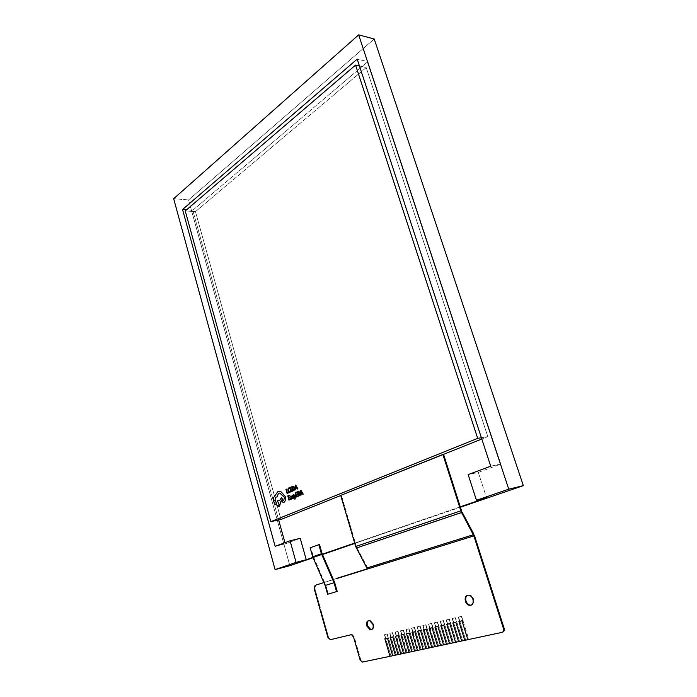 <?xml version="1.0" encoding="UTF-8"?>
<svg xmlns="http://www.w3.org/2000/svg" width="697" height="697" viewBox="0 0 697 697"><rect width="100%" height="100%" fill="white"/><g stroke="black" fill="none" stroke-linecap="round" stroke-linejoin="round"><path stroke-width="0.52" stroke-dasharray="3.48 2.61" d="M389.945 633.294L390.825 637.293L390.163 637.537L393.509 636.666L392.847 636.91L393.509 636.666L392.359 632.763L389.684 633.399L390.825 637.293L393.509 636.666L392.359 632.763L389.684 633.399L396.279 654.814L395.356 655.18L398.989 654.239L395.347 655.154L398.989 654.239L392.62 632.667L389.945 633.294L396.279 654.814L398.989 654.239L392.62 632.667L389.945 633.294M384.639 634.558L385.511 638.53L384.849 638.774L388.159 637.912L387.497 638.156L388.159 637.912L387.018 634.026L384.369 634.653L385.511 638.53L388.159 637.912L387.018 634.026L384.369 634.653L390.912 655.964L389.989 656.321L392.794 655.703L389.98 656.304L393.587 655.389L392.794 655.703L393.587 655.389L387.288 633.93L384.639 634.558L390.912 655.964L393.587 655.389L387.288 633.93L384.639 634.558M395.312 632.022L396.21 636.039L395.548 636.283L398.919 635.411L398.257 635.655L398.919 635.411L397.752 631.482L395.051 632.118L396.21 636.039L398.919 635.411L397.752 631.482L395.051 632.118L401.707 653.655L400.784 654.021L404.443 653.072L403.659 653.385L404.443 653.072L398.022 631.386L395.312 632.022L401.707 653.655L404.443 653.072L398.022 631.386L395.312 632.022M400.74 630.733L401.646 634.775L400.984 635.019L404.391 634.131L403.729 634.383L404.391 634.131L403.214 630.184L400.479 630.829L401.646 634.775L404.391 634.131L403.214 630.184L400.479 630.829L407.196 652.488L406.273 652.845L409.967 651.895L409.174 652.2L409.967 651.895L403.476 630.088L400.74 630.733L407.196 652.488L409.967 651.895L403.476 630.088L400.74 630.733M406.229 629.435L407.144 633.495L406.482 633.739L409.923 632.85L409.261 633.094L409.923 632.85L408.73 628.877L405.968 629.53L407.144 633.495L409.923 632.85L408.73 628.877L405.968 629.53L412.746 651.294L411.822 651.66L415.551 650.702L414.759 651.015L415.551 650.702L409 628.772L406.229 629.435L412.746 651.294L415.551 650.702L409 628.772L406.229 629.435M411.779 628.119L412.711 632.196L412.049 632.44L415.517 631.543L414.854 631.787L415.517 631.543L414.314 627.553L411.518 628.215L412.711 632.196L415.517 631.543L414.314 627.553L411.518 628.215L418.366 650.101L417.442 650.467L421.197 649.491L417.433 650.44L421.197 649.491L414.576 627.448L411.779 628.119L418.366 650.101L421.197 649.491L414.576 627.448L411.779 628.119M417.39 626.786L418.331 630.881L417.669 631.133L421.171 630.227L420.509 630.471L421.171 630.227L419.96 626.211L417.128 626.882L418.331 630.881L421.171 630.227L419.96 626.211L417.128 626.882L424.046 648.89L423.123 649.255L426.904 648.271L423.114 649.229L426.904 648.271L420.221 626.115L417.39 626.786L424.046 648.89L426.904 648.271L420.221 626.115L417.39 626.786M423.07 625.436L424.02 629.557L423.367 629.809L426.895 628.894L426.233 629.138L426.895 628.894L425.667 624.852L422.809 625.531L424.02 629.557L426.895 628.894L425.667 624.852L422.809 625.531L429.788 647.661L428.864 648.027L432.68 647.043L428.855 648.001L432.68 647.043L425.937 624.756L423.07 625.436L429.788 647.661L432.68 647.043L425.937 624.756L423.07 625.436M428.812 624.076L429.779 628.215L429.117 628.467L432.68 627.544L432.018 627.788L432.68 627.544L431.443 623.484L428.55 624.172L429.779 628.215L432.68 627.544L431.443 623.484L428.55 624.172L435.599 646.415L434.675 646.781L437.733 646.11L434.667 646.764L438.526 645.788L437.733 646.11L438.526 645.788L431.713 623.388L428.812 624.076L435.599 646.415L438.526 645.788L431.713 623.388L428.812 624.076M434.623 622.691L435.599 626.864L434.937 627.108L438.535 626.176L437.882 626.429L438.535 626.176L437.289 622.099L434.362 622.796L435.599 626.864L438.535 626.176L437.289 622.099L434.362 622.796L441.471 645.161L440.548 645.527L444.433 644.525L443.649 644.847L444.433 644.525L437.55 622.003L434.623 622.691L441.471 645.161L444.433 644.525L437.55 622.003L434.623 622.691M440.504 621.297L441.489 625.488L440.835 625.74L444.459 624.8L443.806 625.043L444.459 624.8L443.205 620.696L440.234 621.393L441.489 625.488L444.459 624.8L443.205 620.696L440.234 621.393L447.422 643.889L446.498 644.263L450.419 643.253L446.489 644.237L450.419 643.253L443.466 620.591L440.504 621.297L447.422 643.889L450.419 643.253L443.466 620.591L440.504 621.297M446.446 619.886L447.448 624.103L446.794 624.346L450.454 623.397L449.8 623.649L450.454 623.397L449.182 619.276L446.185 619.99L447.448 624.103L450.454 623.397L449.182 619.276L446.185 619.99L453.433 642.608L452.51 642.974L456.465 641.954L452.51 642.956L456.465 641.954L449.443 619.18L446.446 619.886L453.433 642.608L456.465 641.954L449.443 619.18L446.446 619.886M452.466 618.457L453.477 622.7L452.823 622.944L456.518 621.985L455.864 622.238L456.518 621.985L455.237 617.838L452.196 618.561L453.477 622.7L456.518 621.985L455.237 617.838L452.196 618.561L459.523 641.31L458.6 641.676L462.59 640.648L458.591 641.649L462.59 640.648L455.498 617.742L452.466 618.457L459.523 641.31L462.59 640.648L455.498 617.742L452.466 618.457M458.548 617.019L459.576 621.271L458.922 621.524L462.651 620.557L461.998 620.809L462.651 620.557L461.362 616.383L458.286 617.115L459.576 621.271L462.651 620.557L461.362 616.383L458.286 617.115L465.683 639.985L464.76 640.36L468.785 639.323L464.751 640.334L468.785 639.323L461.623 616.287L458.548 617.019L465.683 639.985L468.785 639.323L461.623 616.287L458.548 617.019M373.627 624.172C374.263 627.134 373.627 628.938 371.719 629.6C373.627 628.938 374.263 627.134 373.627 624.172L370.203 620.33L373.627 624.172M473.594 599.08C474.335 602.252 473.585 604.264 471.346 605.118C473.585 604.264 474.335 602.252 473.594 599.08C472.793 596.841 471.468 595.465 469.639 594.959C471.468 595.465 472.793 596.841 473.594 599.08M337.392 578.153L315.114 585.314L315.776 585.114L314.817 588.329L328.531 637.145L327.869 637.38L328.531 637.145L330.535 639.463L328.531 637.145L314.817 588.329L315.776 585.114L367.946 568.639L337.392 578.153M334.656 582.465L325.778 585.192L313.336 556.502L310.818 547.607L310.148 547.781L319.505 544.523L310.818 547.607L313.336 556.502L322.066 553.505L313.336 556.502L325.778 585.192L328.296 594.071L325.778 585.192L334.656 582.465M337.209 591.422L327.634 594.271L337.209 591.422M333.419 579.616L323.887 582.579L333.419 579.616M502.65 632.118L363.39 661.871L360.689 659.423L360.027 659.676L360.689 659.423L354.198 636.779L352.116 634.409L329.873 639.698L352.116 634.409L354.198 636.779L360.689 659.423L362.849 661.871L362.187 662.124L502.65 632.118M368.696 620.539L370.203 620.33L368.696 620.539M467.635 595.186L469.639 594.959L467.635 595.186M367.493 567.576L356.864 547.615L367.493 567.576L473.925 534.294L367.493 567.576M356.341 546.335L341.399 495.253L356.341 546.335L461.492 510.666L356.341 546.335M443.562 454.348L340.755 495.515L443.562 454.348M322.354 554.176L322.066 553.505L322.354 554.176M300.999 490.313L300.79 495.175L300.555 490.488L300.999 490.313M302.254 493.258L302.864 494.304L302.254 493.258M297.767 495.898L296.591 496.377L297.767 495.898M295.249 492.753L296.452 496.996L295.249 492.753L296.643 492.169L295.249 492.753M296.12 494.452L297.088 494.042L296.12 494.452M294.883 494.269L294.953 497.039L294.883 494.269M294.7 499.27L294.57 498.825L294.7 499.27M294.77 498.782L294.997 498.207L294.77 498.782M294.988 497.597L293.385 494.905L294.988 497.597M293.759 494.739L293.315 494.914L293.759 494.739M292.583 497.885L293.088 498.46L292.583 497.885M293.219 497.946L293.498 497.37L293.219 497.946M292.374 496.769L292.148 496.334L292.374 496.769M292.182 495.602L292.148 496.334L292.644 495.14L292.182 495.602M292.836 495.55L293.28 495.593L292.836 495.55M290.179 496.499L290.318 497.005L290.754 495.942L290.179 496.499M291.843 498.407L291.973 498.869L291.843 498.407M290.893 499.139L290.553 498.564L290.893 499.139M290.902 497.318L290.553 498.564L290.902 497.318M290.884 496.369L291.433 496.952L290.884 496.369M291.947 486.663L293.141 490.88L291.947 486.663L292.714 486.332L291.947 486.663M288.419 492.361L287.295 492.831L288.419 492.361M285.979 489.25L287.155 493.441L285.979 489.25M288.863 492.143L289.673 492.404L288.096 490.775L288.863 492.143M288.018 488.98L288.096 490.775L288.018 488.98L288.819 487.935L288.018 488.98M289.133 488.37L289.656 488.405L289.133 488.37M289.847 491.821L290.457 491.246L289.847 491.821M292.496 490.618L291.329 491.097L292.496 490.618M290.004 487.499L291.189 491.716L290.004 487.499L291.381 486.907L290.004 487.499M290.867 489.189L291.825 488.771L290.867 489.189M295.685 485.042L295.484 489.878L295.24 485.217L295.685 485.042M296.922 487.961L297.532 488.998L296.922 487.961M290.318 499.026L289.168 499.496L290.318 499.026M287.844 495.898L289.02 500.106L287.844 495.898L289.211 495.323L287.844 495.898M288.697 497.588L289.647 497.188L288.697 497.588M297.218 491.925L298.421 496.168L297.218 491.925L297.994 491.594L297.218 491.925M282.555 501.805L283.278 502.511L282.555 501.805L282.86 500.646L282.555 501.805M282.999 500.62L283.836 500.272L282.999 500.62M284.533 497.379L283.766 500.28L284.533 497.379L283.078 495.628L284.533 497.379M282.599 495.628L283.078 495.628L282.599 495.628M278.992 493.049L279.819 493.067L282.276 495.741L279.819 493.067L278.992 493.049M276.082 496.961L276.97 497.057L276.082 496.961M276.709 503.007L277.903 500.324L276.709 503.007M279.567 500.742L281.466 497.614L279.567 500.742M277.24 504.994L279.279 506.353L277.24 504.994M275.385 504.192L276.7 504.933L275.385 504.192L273.721 501.309L275.385 504.192M273.651 497.588L273.721 501.309L273.651 497.588L275.359 495.271L273.651 497.588M275.803 495.149L276.247 493.502L275.803 495.149M278.138 491.394L276.247 493.502L278.138 491.394M478.299 472.427L500.803 464.097L490.723 466.197L500.803 464.097L367.833 61.667L192.781 210.241L278.652 519.953L192.781 210.241L186.569 209.788L192.781 210.241L367.833 61.667L357.195 59.106L367.833 61.667L500.803 464.097L478.299 472.427L468.166 474.587L478.299 472.427L486.541 497.815L478.299 472.427M285.282 543.86L300.241 538.319L285.282 543.86L275.141 546.317L285.282 543.86L284.951 542.667L285.282 543.86M460.273 506.832L354.668 543.085L460.273 506.832M321.692 554.403L312.962 557.4L321.692 554.403M366.204 67.574L195.474 211.653L280.978 519.448L195.474 211.653L185.245 210.921L195.474 211.653L366.204 67.574L487.822 436.627L366.204 67.574L359.452 65.988L366.204 67.574M481.81 439.032L487.822 436.627L481.392 437.733L487.822 436.627L481.81 439.032M374.211 38.988L188.573 199.926L289.865 565.703L188.573 199.926L173.666 198.715L188.573 199.926L374.211 38.988M313.11 557.731L322.502 554.507L313.11 557.731M354.773 543.442L460.395 507.233L354.773 543.442M293.341 490.235L294.413 489.303L294.352 487.944L293.036 486.75L294.352 487.944L294.413 489.303L293.35 490.252M295.772 487.917L296.678 487.525L295.641 485.67L296.678 487.525L295.772 487.917M291.259 498.747L291.546 497.353L291.259 498.747M298.63 495.523L299.71 494.591L299.649 493.223L298.316 492.021L299.649 493.223L299.71 494.591L298.638 495.541M301.087 493.206L302.001 492.823L300.965 490.941L302.001 492.823L301.087 493.206M279.044 504.506L278.46 502.18L279.044 504.506M362.728 662.124L363.39 661.871L362.728 662.124M474.526 535.723L337.461 578.371L474.526 535.723M462.094 512.086L356.864 547.615L462.094 512.086M353.536 637.014L354.198 636.779L353.536 637.014M314.155 588.529L314.817 588.329L314.155 588.529M330.404 639.689L331.066 639.454L330.404 639.689M351.454 634.645L352.116 634.409L351.454 634.645"/><path stroke-width="1.05" d="M398.065 654.596L392.847 636.91L390.163 637.537L395.356 655.18L398.065 654.596L392.847 636.91L390.163 637.537L395.356 655.18L398.065 654.596M392.664 655.755L387.497 638.156L384.849 638.774L389.989 656.321L392.664 655.755L387.497 638.156L384.849 638.774L389.989 656.321L362.187 662.124L392.664 655.755M403.519 653.438L398.257 635.655L395.548 636.283L400.784 654.021L403.519 653.438L398.257 635.655L395.548 636.283L400.784 654.021L398.196 654.553L403.519 653.438M409.043 652.253L403.729 634.383L400.984 635.019L406.273 652.845L409.043 652.253L403.729 634.383L400.984 635.019L406.273 652.845L403.659 653.385L409.043 652.253M414.628 651.068L409.261 633.094L406.482 633.739L411.822 651.66L414.628 651.068L409.261 633.094L406.482 633.739L411.822 651.66L409.174 652.2L414.628 651.068M420.274 649.857L414.854 631.787L412.049 632.44L417.442 650.467L420.274 649.857L414.854 631.787L412.049 632.44L417.442 650.467L420.274 649.857M425.98 648.637L420.509 630.471L417.669 631.133L423.123 649.255L425.98 648.637L420.509 630.471L417.669 631.133L423.123 649.255L425.98 648.637M431.757 647.408L426.233 629.138L423.367 629.809L428.864 648.027L431.757 647.408L426.233 629.138L423.367 629.809L428.864 648.027L431.757 647.408M437.603 646.163L432.018 627.788L429.117 628.467L434.675 646.781L437.603 646.163L432.018 627.788L429.117 628.467L434.675 646.781L431.887 647.356L437.603 646.163M443.519 644.899L437.882 626.429L434.937 627.108L440.548 645.527L443.519 644.899L437.882 626.429L434.937 627.108L440.548 645.527L437.733 646.11L443.519 644.899M449.495 643.619L443.806 625.043L440.835 625.74L446.498 644.263L449.495 643.619L443.806 625.043L440.835 625.74L446.498 644.263L449.495 643.619M455.55 642.329L449.8 623.649L446.794 624.346L452.51 642.974L455.55 642.329L449.8 623.649L446.794 624.346L452.51 642.974L455.55 642.329M461.675 641.022L455.864 622.238L452.823 622.944L458.6 641.676L461.675 641.022L455.864 622.238L452.823 622.944L458.6 641.676L461.675 641.022M467.87 639.698L461.998 620.809L458.922 621.524L464.76 640.36L467.87 639.698L461.998 620.809L458.922 621.524L464.76 640.36L467.87 639.698M366.761 625.967L370.203 629.827C372.695 629.783 373.618 627.98 372.965 624.407L369.541 620.557C367.04 620.6 366.117 622.404 366.761 625.967L370.203 629.827C372.695 629.783 373.618 627.98 372.965 624.407L369.541 620.557C367.04 620.6 366.117 622.404 366.761 625.967M371.719 629.6L370.865 629.591L367.424 625.732C366.84 623.257 367.258 621.524 368.696 620.539C367.258 621.524 366.84 623.257 367.424 625.732L370.865 629.591L370.203 629.827L371.719 629.6M465.361 601.223C466.154 603.471 467.478 604.857 469.325 605.362C472.479 605.388 473.681 603.375 472.932 599.315C472.13 597.076 470.815 595.7 468.976 595.186C465.814 595.16 464.611 597.172 465.361 601.223C466.154 603.471 467.478 604.857 469.325 605.362C472.479 605.388 473.681 603.375 472.932 599.315C472.13 597.076 470.815 595.7 468.976 595.186C465.814 595.16 464.611 597.172 465.361 601.223M471.346 605.118L469.987 605.127C468.14 604.613 466.816 603.236 466.014 600.988C465.317 598.244 465.857 596.31 467.635 595.186C465.857 596.31 465.317 598.244 466.014 600.988C466.816 603.236 468.14 604.613 469.987 605.127L471.346 605.118M336.729 578.344L367.284 568.83L336.729 578.344M337.209 591.422L334.656 582.465L322.354 554.176L334.656 582.465L337.209 591.422L327.634 594.271L325.133 585.471L312.683 556.764L310.148 547.781L318.834 544.697L310.148 547.781L312.683 556.764L321.413 553.758L318.834 544.697L319.505 544.523L318.834 544.697L321.413 553.758L312.683 556.764L325.133 585.471L334.011 582.736L321.413 553.758L334.011 582.736L325.133 585.471L327.634 594.271L336.546 591.622L334.011 582.736L336.546 591.622L337.209 591.422M501.997 632.388L468.001 639.646L501.997 632.388C503.443 631.865 503.931 630.602 503.452 628.589L504.105 628.319C504.584 630.332 504.097 631.595 502.65 632.118C504.097 631.595 504.584 630.332 504.105 628.319L474.526 535.723L504.105 628.319L503.452 628.589L473.864 535.915L503.452 628.589C503.931 630.602 503.443 631.865 501.997 632.388M464.751 640.334L461.806 640.97L464.751 640.334M458.591 641.649L455.681 642.277L458.591 641.649M452.51 642.956L449.626 643.566L452.51 642.956M446.489 644.237L443.649 644.847L446.489 644.237M428.855 648.001L426.111 648.585L428.855 648.001M423.114 649.229L420.404 649.804L423.114 649.229M417.433 650.44L414.759 651.015L417.433 650.44M395.347 655.154L392.794 655.703L395.347 655.154M323.887 582.579L315.114 585.314L314.155 588.529L327.869 637.38L330.404 639.689L351.454 634.645L353.536 637.014L360.027 659.676L362.187 662.124L360.027 659.676L353.536 637.014L351.454 634.645L330.404 639.689L327.869 637.38L314.155 588.529L315.114 585.314L323.887 582.579M473.925 534.294L462.094 512.086L473.925 534.294M461.492 510.666L443.562 454.348L481.81 439.032L443.562 454.348L461.492 510.666M442.891 454.47L340.72 495.393L355.67 546.509L367.284 568.83L355.67 546.509L340.72 495.393L443.562 454.348L442.891 454.47L460.822 510.831L473.864 535.915L336.799 578.562L473.864 535.915L473.385 534.765L366.936 568.02L473.385 534.765L461.545 512.548L356.298 548.051L461.545 512.548L460.822 510.831L355.67 546.509L460.822 510.831L442.891 454.47M322.066 553.505L319.505 544.523L322.066 553.505M303.256 494.147L300.999 490.313L300.555 490.488L300.721 495.192L301.043 493.746L302.184 493.267L303.186 494.156L300.93 490.331L300.721 495.192L301.113 493.737L302.193 493.284L301.043 493.746L302.184 493.267L303.256 494.147L300.93 490.331L303.256 494.147L302.794 494.321L303.256 494.147M297.907 496.386L297.767 495.898L296.591 496.377L296.19 494.948L297.227 494.53L297.088 494.042L296.051 494.469L295.667 493.11L296.783 492.657L296.643 492.169L295.188 492.77L296.382 497.005L297.907 496.386L297.767 495.898L296.591 496.377L296.19 494.948L297.227 494.53L297.088 494.042L296.051 494.469L295.667 493.11L296.783 492.657L296.573 492.178L295.188 492.77L296.382 497.005L297.837 496.395L297.706 495.916L297.907 496.386L296.382 497.005L297.907 496.386M296.12 494.434L295.737 493.093L296.783 492.657L296.573 492.178L296.713 492.666L295.667 493.11L296.12 494.434M296.661 496.351L296.26 494.94L297.227 494.53L297.018 494.06L296.19 494.948L296.661 496.351M295.336 497.972L295.232 494.121L294.927 496.778L293.759 494.739L293.315 494.914L294.918 497.614L294.857 499.244L295.162 494.138L294.944 497.048L293.759 494.739L293.315 494.914L294.918 497.614L294.857 499.244L295.232 494.121L294.927 499.226L295.336 497.972M294.936 496.865L293.69 494.757L294.936 496.865M293.062 497.989L292.513 497.902L293.237 498.407L293.759 497.188L292.479 496.142L293.28 495.593L292.792 495.088L292.078 496.351L293.428 497.388L292.513 497.902L293.062 497.989M293.576 496.726L292.479 496.142L293.132 495.079L293.28 495.593L293.071 495.097L292.113 495.611L292.304 496.787L293.428 497.388L292.513 497.902L292.67 498.442L293.725 497.928L293.759 497.188L292.435 495.82L293.576 496.726M293.794 497.919L293.829 497.17L293.306 498.39L293.794 497.919M291.764 496.787L290.876 495.898L292.313 498.73L291.067 495.907L290.109 496.508L291.363 496.97L290.483 498.582L291.006 499.235L291.773 498.416L292.243 498.738L291.695 496.804L291.067 495.907L290.109 496.508L291.363 496.97L290.483 498.582L291.006 499.235L291.773 498.416L292.313 498.73L291.764 496.787M291.398 499.191L291.816 498.564L291.398 499.191M293.881 490.566L294.753 489.521L294.718 487.769L293.89 486.454L292.958 486.245L293.89 486.454L294.718 487.769L294.753 489.521L293.141 490.88L294.683 489.538L294.648 487.787L293.393 486.271L291.877 486.672L293.071 490.897L294.683 489.538L294.648 487.787L293.393 486.271L291.877 486.672L293.071 490.897L293.881 490.566M477.689 438.369L355.566 65.082L185.245 210.921L270.828 521.661L477.689 438.369L481.392 437.733L477.689 438.369L355.566 65.082L359.452 65.988L355.566 65.082L185.245 210.921L270.828 521.661L280.978 519.448L340.755 495.515L280.978 519.448L270.828 521.661L477.689 438.369M288.549 492.84L288.419 492.361L287.295 492.831L286.319 489.102L287.356 492.805L286.319 489.102L285.909 489.259L287.086 493.45L288.549 492.84L288.419 492.361L287.295 492.831L286.249 489.111L287.086 493.45L288.48 492.857L288.349 492.378L288.549 492.84L287.086 493.45L288.549 492.84M290.605 491.768L290.457 491.246L289.333 491.882L288.375 490.601L288.297 489.216L289.656 488.405L289.499 487.839L288.75 487.952L287.948 488.989L288.027 490.784L289.246 492.404L290.605 491.768L290.457 491.246L289.333 491.882L288.375 490.601L288.297 489.216L289.586 488.414L289.499 487.839L289.656 488.405L288.75 487.952L287.948 488.989L288.027 490.784L289.246 492.404L290.536 491.777L290.388 491.263L289.935 492.326L290.605 491.768M288.959 488.423L288.366 489.207L288.959 488.423M288.445 490.583L288.366 489.207L289.037 491.673L288.445 490.583M289.647 491.882L289.037 491.673L289.647 491.882M292.627 491.097L292.496 490.618L291.329 491.097L290.928 489.677L291.956 489.259L291.825 488.771L290.797 489.198L290.414 487.848L291.52 487.395L291.381 486.907L289.935 487.517L291.119 491.725L292.627 491.097L292.496 490.618L291.329 491.097L290.928 489.677L291.956 489.259L291.825 488.771L290.797 489.198L290.414 487.848L291.52 487.395L291.311 486.924L289.935 487.517L291.119 491.725L292.566 491.106L292.426 490.627L292.627 491.097L291.119 491.725L292.627 491.097M290.858 489.172L290.483 487.839L291.52 487.395L291.311 486.924L290.414 487.848L290.858 489.172M291.398 491.071L290.998 489.669L291.956 489.259L291.755 488.789L290.928 489.677L291.398 491.071M297.915 488.832L295.685 485.042L295.24 485.217L295.415 489.895L295.728 488.458L296.852 487.97L297.846 488.85L295.24 485.217L295.415 489.895L295.798 488.44L296.861 487.987L295.728 488.458L296.852 487.97L297.915 488.832L295.615 485.06L297.915 488.832L297.462 489.015L297.915 488.832M290.457 499.505L290.318 499.026L289.168 499.496L288.767 498.085L289.786 497.667L289.647 497.188L288.628 497.597L288.253 496.255L289.351 495.802L289.211 495.323L287.774 495.916L288.959 500.124L290.457 499.505L290.318 499.026L289.168 499.496L288.767 498.085L289.786 497.667L289.647 497.188L288.628 497.597L288.253 496.255L289.351 495.802L289.142 495.332L287.774 495.916L288.959 500.124L290.388 499.522L290.257 499.043L290.457 499.505L288.959 500.124L290.457 499.505M288.697 497.571L288.323 496.238L289.351 495.802L289.142 495.332L289.281 495.82L288.253 496.255L288.697 497.571M289.229 499.47L288.837 498.067L289.786 497.667L289.586 497.196L288.767 498.085L289.229 499.47M299.17 495.855L300.058 494.818L300.015 493.058L299.179 491.716L298.229 491.516L299.179 491.716L300.015 493.058L300.058 494.818L298.421 496.168L299.989 494.826L299.954 493.067L298.673 491.533L297.149 491.934L298.351 496.186L299.989 494.826L299.954 493.067L298.673 491.533L297.149 491.934L298.351 496.186L299.17 495.855M282.747 493.755L281.083 491.838L278.068 491.411L273.581 497.606L273.651 501.326L275.315 504.21L278.661 506.353L279.488 506.292L280.429 502.249L282.416 498.956L281.396 497.632L279.497 500.76L277.833 500.341L276.639 503.025L274.792 500.777L275.803 497.048L276.901 497.074L278.582 493.171L279.75 493.084L284.463 497.397L283.766 500.28L282.808 500.655L282.485 501.823L283.078 502.52L284.454 502.04L285.787 499.984L285.683 496.856L281.083 491.838L279.767 491.28L278.068 491.411L273.581 497.606L273.651 501.326L275.315 504.21L279.488 506.292L280.429 502.249L282.485 498.947L281.466 497.614L279.497 500.76L277.833 500.341L276.639 503.025L274.792 500.777L275.803 497.048L276.97 497.057L278.582 493.171L279.75 493.084L284.463 497.397L283.766 500.28L282.808 500.655L282.485 501.823L283.078 502.52L284.385 502.049L285.718 499.993L285.613 496.865L281.013 491.855L285.683 496.856L282.747 493.755M275.873 497.031L274.853 500.76L275.873 497.031M276.639 502.99L274.853 500.76L276.639 502.99M279.523 500.707L278.12 500.254L279.523 500.707M280.577 502.537L282.485 498.947L281.466 497.614L282.485 498.947L280.429 502.249L279.549 506.275L280.577 502.537M468.166 474.587L490.723 466.197L357.195 59.106L182.553 209.501L275.141 546.317L290.065 540.767L296.086 562.374L306.244 559.708L296.086 562.374L275.088 569.606L289.865 565.703L313.11 557.731L289.865 565.703L275.088 569.606L296.086 562.374L290.065 540.767L300.241 538.319L306.244 559.708L312.962 557.4L306.244 559.708L300.241 538.319L290.065 540.767L275.141 546.317L182.553 209.501L186.569 209.788L182.553 209.501L357.195 59.106L490.723 466.197L468.166 474.587L476.452 500.289L508.749 489.172L358.659 34.85L374.211 38.988L523.334 485.652L374.211 38.988L358.659 34.85L173.666 198.715L275.088 569.606L173.666 198.715L358.659 34.85L508.749 489.172L523.334 485.652L460.395 507.233L523.334 485.652L508.749 489.172L476.452 500.289L486.541 497.815L460.273 506.832L486.541 497.815L476.452 500.289L468.166 474.587M354.668 543.085L321.692 554.403L354.668 543.085M278.652 519.953L284.951 542.667L278.652 519.953M322.502 554.507L354.773 543.442L322.502 554.507M292.365 487.011L293.28 490.261L294.343 489.311L294.291 487.961L293.655 486.898L292.365 487.011L293.341 490.235L292.836 486.82L292.365 487.011L293.28 490.261L294.343 489.311L294.291 487.961L293.655 486.898L292.365 487.011M295.702 487.935L296.608 487.543L295.58 485.678L295.702 487.935L296.608 487.543L295.58 485.678L295.702 487.935M295.798 489.73L295.798 488.44L295.798 489.73M290.788 497.972L291.294 498.73L291.485 497.37L290.788 497.972L291.294 498.73L291.485 497.37L290.788 497.972L291.259 498.747L291.128 497.641L290.788 497.972M297.636 492.274L298.569 495.55L299.64 494.6L299.588 493.241L298.943 492.169L297.636 492.274L298.63 495.523L298.116 492.091L297.636 492.274L298.569 495.55L299.64 494.6L299.588 493.241L298.943 492.169L297.636 492.274M301.017 493.223L301.94 492.831L300.895 490.958L301.017 493.223L301.94 492.831L300.886 490.958L301.017 493.223M301.113 495.027L301.113 493.737L301.113 495.027M278.974 504.515L278.33 502.215L278.974 504.515M283.287 502.511L284.454 502.04L285.787 499.984L285.683 496.856L285.787 499.984L284.454 502.04L283.287 502.511M278.46 502.18L278.913 504.541L278.46 502.18"/></g></svg>
